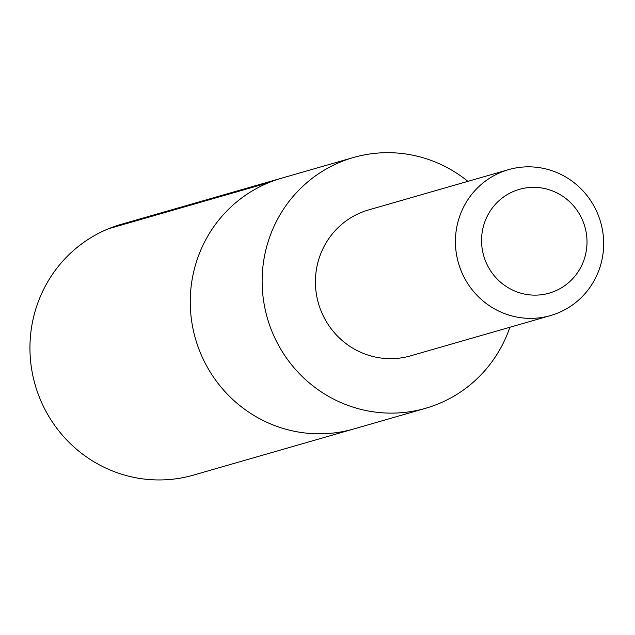 <?xml version="1.0" encoding="UTF-8"?>
<svg xmlns="http://www.w3.org/2000/svg" width="635" height="635" viewBox="0 0 635 635"><rect width="100%" height="100%" fill="white"/><g stroke="black" fill="none" stroke-linecap="round" stroke-linejoin="round"><path stroke-width="0.95" d="M425.617 408.289L353.735 428.974A130.485 127.135 -106.1 0 1 195.469 338.749A130.485 127.135 -106.1 0 1 281.559 178.197L121.261 224.322A130.493 127.143 73.9 0 0 72.707 251.19A130.493 127.143 73.9 0 0 45.966 411.369A130.493 127.143 73.9 0 0 193.437 475.115L353.735 428.974A130.485 127.135 -106.1 0 1 195.469 338.749A130.485 127.135 -106.1 0 1 281.559 178.197L353.441 157.512A130.477 127.135 73.9 0 0 304.887 184.388A130.477 127.135 73.9 0 0 278.154 344.551A130.477 127.135 73.9 0 0 425.617 408.289A130.477 127.135 73.9 0 0 474.154 381.421A130.477 127.135 73.9 0 0 509.881 327.263M467.892 181.348A130.477 127.135 73.9 0 0 353.441 157.512M508.54 169.648L368.546 209.939A75.914 73.97 73.9 0 0 340.304 225.576A75.914 73.97 73.9 0 0 324.739 318.762A75.914 73.97 73.9 0 0 410.543 355.854L550.537 315.563A75.914 73.97 73.9 0 0 600.623 222.147A75.914 73.97 73.9 0 0 508.54 169.648A75.914 73.97 73.9 0 0 480.298 185.285A75.914 73.97 73.9 0 0 464.741 278.471A75.914 73.97 73.9 0 0 550.537 315.563M499.253 200.469A53.999 52.618 73.9 0 0 517.66 292.156A53.999 52.618 73.9 0 0 585.922 231.108A53.999 52.618 73.9 0 0 499.253 200.469M268.78 182.642L108.482 228.767"/></g></svg>
